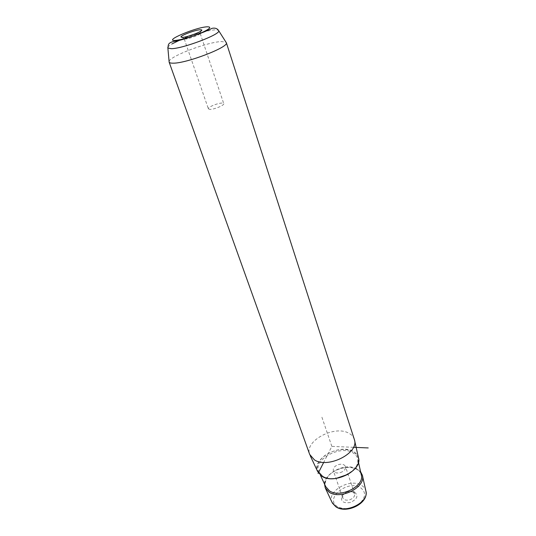 <?xml version="1.0" encoding="UTF-8"?>
<svg xmlns="http://www.w3.org/2000/svg" width="536" height="536" viewBox="0 0 536 536"><rect width="100%" height="100%" fill="white"/><g stroke="black" fill="none" stroke-linecap="round" stroke-linejoin="round"><path stroke-width="0.4" stroke-dasharray="2.68 2.01" d="M209.603 109.351L208.377 108.821C207.465 107.193 218.52 102.698 222.453 103.086L223.746 103.622C224.705 105.237 213.462 109.8 209.603 109.351M200.129 33.627C199.566 35.008 188.846 38.934 185.362 39.034L184.391 38.961M184.196 38.786L184.203 38.626C184.511 38.049 185.918 37.225 188.424 36.16M195.218 33.855L200.082 33.252L201.161 30.88M340.333 472.618C344.166 471.184 345.881 469.161 345.486 466.555C344.413 464.397 342.069 463.74 338.464 464.585C334.625 466.012 332.916 468.042 333.325 470.668C334.39 472.806 336.729 473.456 340.333 472.618M349.599 499.833C353.358 498.42 355.02 496.376 354.591 493.71L352.561 491.68L347.65 491.592L343.073 494.896L342.672 497.743C343.75 499.941 346.062 500.637 349.599 499.833M350.377 502.5C343.147 503.485 340.32 501.334 341.894 496.048C343.127 494.045 345.104 492.618 347.831 491.76L354.209 491.874C358.778 495.492 357.505 499.036 350.377 502.5M358.463 457.757C357.767 455.104 356.031 453 353.264 451.466C339.871 443.172 311.403 459.004 317.647 471.573M354.323 439.326C353.479 436.76 351.656 434.73 348.856 433.242C334.632 424.793 304.053 441.081 309.687 454.434M169.095 61.486C169.503 56.354 207.727 41.902 221.509 41.56L225.964 42.156M360.601 471.767L357.572 469.275C346.953 462.521 324.314 472.585 324.541 484.062M353.472 447.312L331.838 446.388L323.697 462.394M331.838 446.388L321.386 415.668M337.459 506.614C323.992 498.554 347.904 479.372 360.534 487.706C366.188 492.048 365.887 497.334 359.623 503.572C351.864 508.986 344.474 509.997 337.459 506.614M365.961 491.425L365.853 490.909C365.244 488.577 363.777 486.715 361.452 485.321C350.162 477.817 326.518 491.324 332.019 502.359L332.374 503.083M180.94 39.55C194.2 34.163 205.395 30.934 214.534 29.855L218.286 30.17M167.855 47.315C168.23 46.444 169.624 45.305 172.023 43.892M321.901 476.182C314.887 470.407 315.684 463.66 324.287 455.935C334.35 449.208 343.991 447.728 353.211 451.506C360.735 456.866 360.239 463.627 351.737 471.794C343.315 478.648 329.07 480.698 321.901 476.182M335.938 478.467C330.665 479.05 326.31 478.326 322.866 476.296L318.853 471.854C312.903 459.881 340.012 444.8 352.742 452.726C355.368 454.193 357.016 456.183 357.68 458.709C358.664 464.364 355.495 469.563 348.159 474.3M356.688 469.013C344.956 461.456 320.16 475.432 325.761 486.681C323.965 484.484 325.868 476.042 333.593 471.633C342.216 466.883 350.028 466.139 357.036 469.402C359.75 471.365 361.15 473.114 361.244 474.668C360.627 472.296 359.107 470.414 356.688 469.013M184.263 38.994L208.377 108.821M354.591 493.71L345.486 466.555M342.672 497.743L333.325 470.668M343.073 494.896L341.894 496.048M352.561 491.68L354.209 491.874M354.564 440.277L354.47 439.862M310.156 455.533L309.888 454.95M184.203 38.626L181.932 37.413M200.25 33.574L223.746 103.622M362.437 475.586L362.356 475.218M325.453 488.303L325.218 487.787M336.146 506.969L335.811 506.755M320.414 475.204L318.853 471.854L322.551 476.008C334.163 484.584 362.215 469.697 357.68 458.709L358.463 462.22"/><path stroke-width="0.8" d="M188.424 36.16L195.218 33.855M310.156 455.533L317.647 471.573L321.848 476.229C334.176 484.879 362.805 470.266 358.463 457.757L354.564 440.277M169.101 62.049L309.687 454.434L314.398 459.861C327.724 468.973 359.14 453.094 354.47 439.862L226.38 42.806C228.778 47.208 186.273 63.523 173.061 63.168C170.83 63.194 169.53 62.859 169.155 62.176L169.095 61.486M225.964 42.156L226.353 42.672M182.421 37.399C187.714 37.232 204.035 30.827 201.616 29.882L200.129 29.748C195.339 29.983 181.248 35.209 180.934 36.883L182.421 37.399M324.541 484.062L325.218 487.787L329.104 492.155C340.434 500.302 366.363 486.949 362.356 475.218L360.601 471.767M323.697 462.394L318.062 473.456M353.472 447.312L368.219 447.935M325.453 488.303L332.019 502.359L335.61 506.46C346.028 514.104 369.552 501.884 365.853 490.909L362.437 475.586M218.286 30.17L218.748 30.78C220.624 34.358 182.99 48.642 171.319 48.702L167.869 47.999L167.855 47.315M172.023 43.892L180.94 39.55M206.93 26.813C212.068 26.733 210.199 28.743 201.315 32.85C190.95 37.105 182.314 39.631 175.399 40.434C162.73 41.359 195.151 27.47 206.93 26.813M348.159 474.3L335.938 478.467M320.414 475.204L325.761 486.681L329.486 490.862C340.32 498.621 365.076 485.864 361.244 474.668L358.463 462.22M201.161 30.88L201.616 29.882M181.932 37.413L180.934 36.883M335.811 506.755L332.374 503.083M365.961 491.425C368.547 503.425 346.665 514.071 336.146 506.969M169.155 62.176L167.869 47.999C168.532 44.964 167.359 43.094 173.892 41.373C182.14 40.877 209.449 30.217 211.821 28.368C215.137 27.691 217.442 28.488 218.748 30.78L226.38 42.806"/></g></svg>
